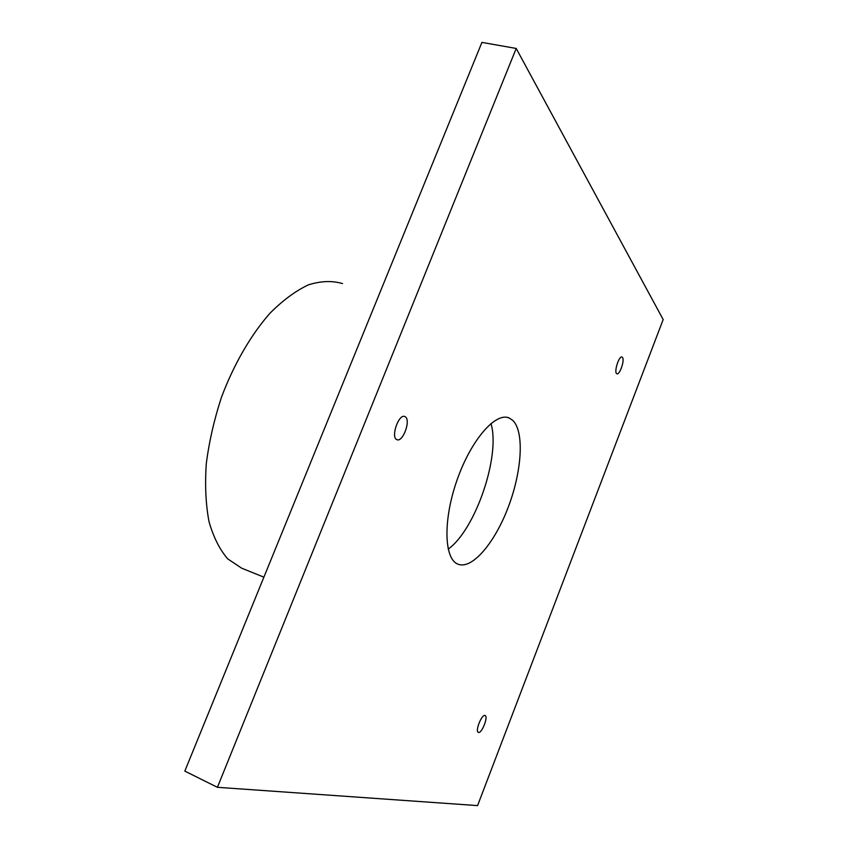 <?xml version="1.0" encoding="UTF-8"?>
<svg xmlns="http://www.w3.org/2000/svg" width="848" height="848" viewBox="0 0 848 848"><rect width="100%" height="100%" fill="white"/><g stroke="black" fill="none" stroke-linecap="round" stroke-linejoin="round"><path stroke-width="1.27" d="M217.417 787.304L184.822 771.097L481.918 42.4L516.209 48.453L663.178 319.558L477.572 805.6L217.417 787.304L516.209 48.453M512.839 420.449C524.53 431.855 521.902 471.393 508.27 507.104C494.787 542.911 472.05 569.867 457.994 564.185C444.013 559.139 442.889 520.036 457.104 479.894C471.149 439.688 495.857 411.609 509.298 418.053L512.839 420.449M622.527 357.474C624.859 360.315 619.602 375.41 616.867 373.745C613.56 372.781 619.029 355.248 622.072 357.061L622.527 357.474M405.429 416.909C410.994 420.544 402.705 442.709 396.917 439.646C390.387 437.579 398.751 413.305 404.867 416.58L405.429 416.909M484.982 715.511L485.077 715.542C488.628 716.496 481.611 734.092 478.357 732.375C474.848 731.495 481.675 714.133 484.982 715.511M490.96 423.502C500.744 455.62 475.516 529.682 448.179 549.144M263.887 577.17L241.616 568.16L227.762 558.906C219.696 549.589 213.442 537.134 208.99 521.552C205.767 504.369 204.856 485.162 206.265 463.909C209.064 441.946 214.12 419.771 221.423 397.383C233.804 364.386 250.828 335.024 269.908 313.294C282.829 300.33 295.666 290.843 308.407 284.854C320.788 280.953 332.162 280.529 342.528 283.582M507.21 417.396L509.298 418.053"/></g></svg>
